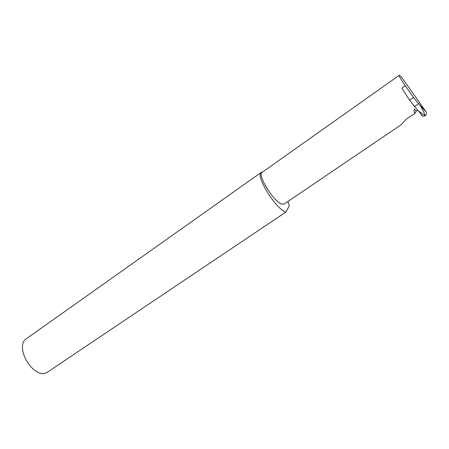 <?xml version="1.0" encoding="UTF-8"?>
<svg xmlns="http://www.w3.org/2000/svg" width="449" height="449" viewBox="0 0 449 449"><rect width="100%" height="100%" fill="white"/><g stroke="black" fill="none" stroke-linecap="round" stroke-linejoin="round"><path stroke-width="0.67" d="M426.084 111.88C426.876 113.333 426.589 114.658 425.225 115.842L425.068 115.662C424.075 112.216 422.183 108.546 419.394 104.651L426.084 111.88L401.153 76.571L399.234 75.297L262.132 172.354C257.002 174.509 273.172 201.096 281.439 203.953L284.054 204.082L400.755 125.024L406.25 119.249L414.983 113.322L416.274 111.038L417.626 110.19M262.738 171.928L261.363 172.287L26.519 338.625C15.446 344.955 28.747 373.119 43.345 373.725L46.645 372.704L285.85 212.091L289.347 205.867L287.854 201.506M261.363 172.287C254.858 174.958 275.332 208.656 285.626 212.007L285.85 212.091M399.234 75.297C399.009 76.207 401.019 79.686 405.267 85.742L413.551 97.5L418.575 103.668L414.539 106.424L418.451 110.959L425.068 115.662M419.394 104.651L418.575 103.668M413.551 97.5L409.623 100.206L414.539 106.424M425.225 115.842L422.554 116.156L421.291 115.084M409.623 100.206L401.866 88.116L405.267 85.742M413.377 105.358L414.932 106.985M416.274 111.038L414.236 108.927C414.04 111.139 414.292 112.604 414.983 113.322M422.554 116.156L418.468 110.976"/></g></svg>
